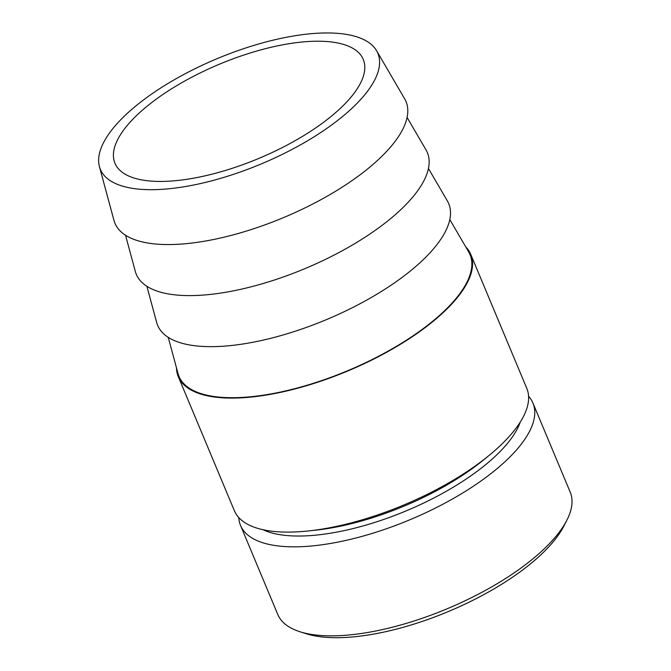 <?xml version="1.0" encoding="UTF-8"?>
<svg xmlns="http://www.w3.org/2000/svg" width="671" height="671" viewBox="0 0 671 671"><rect width="100%" height="100%" fill="white"/><g stroke="black" fill="none" stroke-linecap="round" stroke-linejoin="round"><path stroke-width="1.01" d="M168.236 337.345L178.016 373.537A157.744 59.862 -22.7 0 0 282.86 391.537A157.744 59.862 -22.7 0 0 439.069 315.823A157.744 59.862 -22.7 0 0 468.702 251.944L449.805 219.56M146.882 286.291L156.67 322.483A157.744 59.862 -22.7 0 0 261.505 340.491A157.744 59.862 -22.7 0 0 417.714 264.777A157.744 59.862 -22.7 0 0 447.347 200.889L428.45 168.505M125.527 235.244L135.316 271.436A157.744 59.862 -22.7 0 0 240.159 289.436A157.744 59.862 -22.7 0 0 396.36 213.722A157.744 59.862 -22.7 0 0 425.993 149.843L407.096 117.459M348.316 111.612A150.405 57.069 -22.7 0 0 376.574 50.702A150.405 57.069 -22.7 0 0 271.99 40.436A150.405 57.069 -22.7 0 0 129.897 111.034A150.405 57.069 -22.7 0 0 99.425 166.634A150.405 57.069 -22.7 0 0 199.388 183.804A150.405 57.069 -22.7 0 0 348.316 111.612M99.425 166.634L113.961 220.39A157.744 59.862 -22.7 0 0 218.805 238.39A157.744 59.862 -22.7 0 0 375.005 162.676A157.744 59.862 -22.7 0 0 404.638 98.788L376.574 50.702M238.742 517.509A158.49 60.138 -22.7 0 0 240.528 525.418L277.769 614.443A158.49 60.138 -22.7 0 0 300.147 631.814L306.446 633.801A152.963 58.041 -22.7 0 0 537.026 558.297A152.963 58.041 -22.7 0 0 563.841 526.131L566.852 520.251A158.49 60.138 -22.7 0 0 570.199 492.111L532.959 403.095A158.49 60.138 -22.7 0 0 528.58 396.267M300.147 631.814A158.49 60.138 -22.7 0 0 539.065 553.583A158.49 60.138 -22.7 0 0 566.852 520.251M240.528 525.418A158.49 60.138 -22.7 0 0 348.475 539.82A158.49 60.138 -22.7 0 0 501.833 464.558A158.49 60.138 -22.7 0 0 532.959 403.095M176.49 367.859A158.49 60.138 -22.7 0 0 178.31 376.683L234.364 510.69A158.49 60.138 -22.7 0 0 308.819 530.904A158.49 60.138 -22.7 0 0 488.916 455.567A158.49 60.138 -22.7 0 0 495.668 449.83A158.49 60.138 -22.7 0 0 526.794 388.358L470.74 254.359A158.49 60.138 -22.7 0 0 465.741 246.861M160.034 181.438A134.569 51.063 157.3 0 1 114.959 163.254A134.569 51.063 157.3 0 1 176.221 85.955A134.569 51.063 157.3 0 1 318.18 41.208A134.569 51.063 157.3 0 1 363.254 59.392A134.569 51.063 157.3 0 1 301.992 136.691A134.569 51.063 157.3 0 1 160.034 181.438M178.31 376.683A158.49 60.138 -22.7 0 0 286.257 391.084A158.49 60.138 -22.7 0 0 439.614 315.823A158.49 60.138 -22.7 0 0 470.74 254.359M308.819 530.904L315.957 530.132A147.31 55.894 -22.7 0 0 483.346 460.113L488.916 455.567M262.915 529.696A147.31 55.894 -22.7 0 0 491.633 459.568A147.31 55.894 -22.7 0 0 520.285 422.034"/></g></svg>
